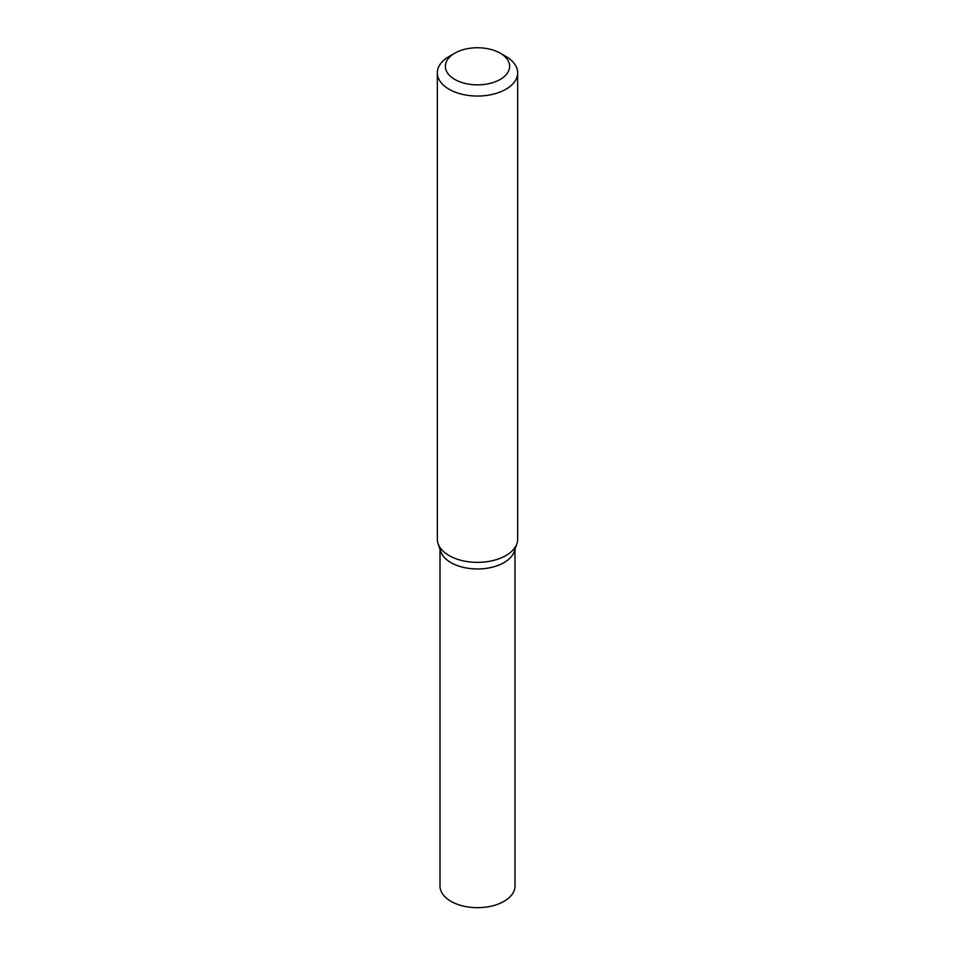 <?xml version="1.0" encoding="UTF-8"?>
<svg xmlns="http://www.w3.org/2000/svg" width="955" height="955" viewBox="0 0 955 955"><rect width="100%" height="100%" fill="white"/><g stroke="black" fill="none" stroke-linecap="round" stroke-linejoin="round"><path stroke-width="1.43" d="M500.217 53.182L505.899 56.464A40.17 23.195 180 0 1 517.67 72.867L517.67 539.169A40.17 23.195 180 0 1 516.942 543.562A40.17 23.195 180 0 1 505.899 555.559A40.17 23.195 180 0 1 465.73 561.337A40.17 23.195 180 0 1 438.058 543.562A40.17 23.195 180 0 1 437.33 539.169L437.33 72.867A40.17 23.195 180 0 1 449.101 56.464L454.783 53.182A32.136 18.551 180 0 1 500.217 53.182A32.136 18.551 180 0 1 500.217 79.42A32.136 18.551 180 0 1 454.783 79.42A32.136 18.551 180 0 1 454.783 53.182M517.67 72.867A40.17 23.195 180 0 1 505.899 89.257A40.17 23.195 180 0 1 462.125 94.282A40.17 23.195 180 0 1 437.33 72.867M516.942 543.562L514.315 551.429A37.496 21.643 180 0 1 504.013 562.626A37.496 21.643 180 0 1 466.518 568.022A37.496 21.643 180 0 1 440.685 551.429L438.058 543.562M514.984 547.49A37.496 21.643 180 0 1 504.013 562.626A37.496 21.643 180 0 1 463.282 567.354A37.496 21.643 180 0 1 440.016 547.49M514.996 549.4L514.996 886.025A37.496 21.643 180 0 1 504.013 901.329A37.496 21.643 180 0 1 463.151 906.02A37.496 21.643 180 0 1 440.004 886.025L440.004 549.4"/></g></svg>
